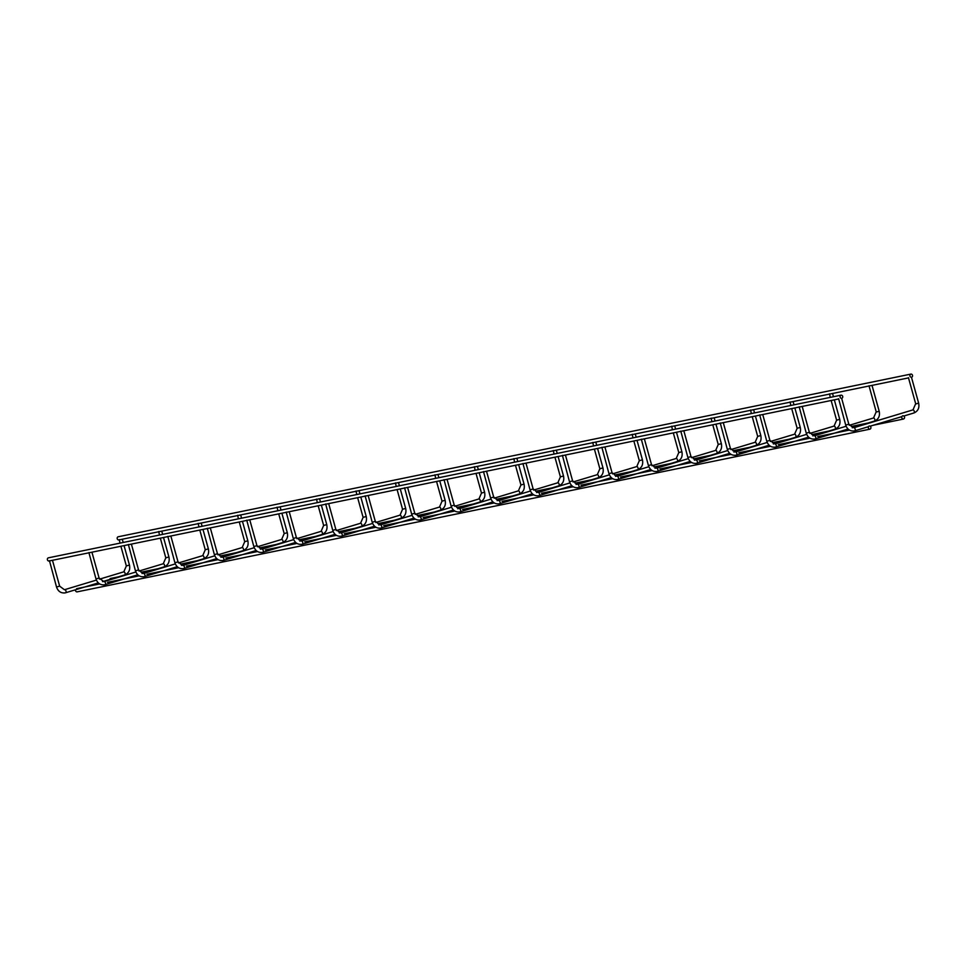 <?xml version="1.0" encoding="UTF-8"?>
<svg xmlns="http://www.w3.org/2000/svg" width="967" height="967" viewBox="0 0 967 967"><rect width="100%" height="100%" fill="white"/><g stroke="black" fill="none" stroke-linecap="round" stroke-linejoin="round"><path stroke-width="1.45" d="M848.615 424.247L845.714 425.081L838.619 398.694M915.737 403.94L908.436 377.638M841.085 395.165A1.62 1.402 78.4 0 0 841.737 398.331A1.62 1.402 78.4 0 0 841.085 395.165L48.35 557.838A1.62 1.402 78.4 0 0 49.003 561.005L49.293 560.945M75.499 589.785A1.62 1.402 78.4 0 0 77.191 591.852L869.925 429.167A1.62 1.402 78.4 0 0 869.285 426A1.62 1.402 78.4 0 0 869.925 429.167M119.122 539.888L118.82 539.949A1.62 1.402 -101.6 0 1 118.167 536.782L910.902 374.096A1.62 1.402 -101.6 0 1 911.555 377.263A1.62 1.402 -101.6 0 1 910.902 374.096M809.149 432.346L806.26 433.18L799.165 406.793M876.271 412.039L868.982 385.736M769.696 440.444L766.795 441.278L759.699 414.891M830.278 397.377L829.517 393.835M730.242 448.543L727.341 449.377L720.246 422.99M790.825 405.475L790.063 401.934M690.776 456.642L687.875 457.476L680.78 431.089M751.359 413.574L750.597 410.032M651.323 464.728L648.422 465.574L641.326 439.187M711.905 421.672L711.144 418.131M611.857 472.827L608.956 473.673L601.861 447.286M672.452 429.771L671.69 426.217M572.404 480.925L569.503 481.771L562.407 455.384M632.986 437.87L632.225 434.316M532.938 489.024L530.037 489.858L522.942 463.483M593.533 445.968L592.771 442.415M493.484 497.123L490.583 497.957L483.488 471.57M554.067 454.067L553.305 450.513M454.019 505.221L451.118 506.055L444.022 479.668M514.613 462.153L513.852 458.612M414.565 513.32L411.664 514.154L404.569 487.767M475.148 470.252L474.386 466.71M375.099 521.418L372.21 522.253L365.115 495.866M435.694 478.351L434.932 474.809M335.646 529.517L332.745 530.351L325.649 503.964M396.228 486.449L395.467 482.908M296.192 537.616L293.291 538.45L286.196 512.063M356.775 494.548L356.013 491.006M256.726 545.714L253.825 546.548L246.73 520.161M317.309 502.647L316.547 499.105M217.273 553.813L214.372 554.647L207.276 528.26M277.855 510.745L277.094 507.204M177.807 561.9L174.906 562.746L167.811 536.359M238.39 518.844L237.64 515.302M138.354 569.998L135.453 570.844L128.357 544.457M198.936 526.942L198.175 523.389M98.888 578.097L95.987 578.943L88.891 552.556M159.482 535.041L158.721 531.487M59.434 586.195L56.533 587.029L49.438 560.655M120.017 543.14L119.255 539.586M904.52 417.055A1.62 1.402 78.4 0 0 901.8 417.744A1.62 1.402 78.4 0 0 904.52 417.055M853.873 427.716A1.62 0.798 73.2 0 1 853.897 427.704A1.62 0.798 73.2 0 1 855.154 429.094A1.62 0.798 73.2 0 1 854.84 430.798L854.272 430.944C850.09 431.355 847.237 429.408 845.714 425.081L845.907 424.997M903.77 416.04L913.912 412.982A1.62 0.798 73.2 0 0 914.238 411.277A1.62 0.798 73.2 0 0 913.017 409.875A1.62 0.798 73.2 0 0 912.981 409.887A1.62 0.798 73.2 0 1 912.981 409.887L853.897 427.704A1.62 0.798 73.2 0 1 853.934 427.704L848.833 424.223L841.653 398.344M854.84 430.798A1.62 0.798 73.2 0 1 854.804 430.811L868.378 426.713M912.981 409.887L915.531 404.025L918.432 403.191M911.47 377.287L918.65 403.154C919.581 407.941 917.997 411.217 913.912 412.982A1.62 0.798 73.2 0 1 913.875 412.994M814.419 435.815A1.62 0.798 73.2 0 1 814.444 435.803A1.62 0.798 73.2 0 1 815.701 437.193A1.62 0.798 73.2 0 1 815.374 438.897L814.806 439.042C810.636 439.453 807.783 437.507 806.26 433.18L806.454 433.095M846.125 426.254L814.444 435.803A1.62 0.798 73.2 0 1 814.48 435.791L809.367 432.322L802.199 406.442M849.256 425.311L873.527 417.986A1.62 0.798 73.2 0 1 873.527 417.986A1.62 0.798 73.2 0 1 873.552 417.974A1.62 0.798 73.2 0 1 874.772 419.376A1.62 0.798 73.2 0 1 874.458 421.08A1.62 0.798 73.2 0 1 874.422 421.092M815.374 438.897A1.62 0.798 73.2 0 1 815.338 438.909L848.059 429.046M873.527 417.986L876.078 412.123L878.979 411.289M774.954 443.913A1.62 0.798 73.2 0 1 774.978 443.901A1.62 0.798 73.2 0 1 776.235 445.291A1.62 0.798 73.2 0 1 775.921 446.996L775.353 447.141C771.17 447.552 768.318 445.606 766.795 441.278L766.988 441.194M806.671 434.352L774.978 443.901A1.62 0.798 73.2 0 1 775.014 443.889L769.913 440.408L762.733 414.541M809.79 433.409L834.062 426.084A1.62 0.798 73.2 0 1 834.062 426.084A1.62 0.798 73.2 0 1 834.098 426.072A1.62 0.798 73.2 0 1 835.319 427.474A1.62 0.798 73.2 0 1 834.992 429.179A1.62 0.798 73.2 0 1 834.956 429.191M775.921 446.996A1.62 0.798 73.2 0 1 775.885 447.008L808.605 437.144M836.818 420.125L839.513 419.376M723.28 422.639L730.448 448.507L735.524 452A1.62 0.798 73.2 0 1 735.524 452A1.62 0.798 73.2 0 1 735.561 451.988A1.62 0.798 73.2 0 1 736.781 453.39A1.62 0.798 73.2 0 1 736.455 455.094L735.887 455.239C731.717 455.65 728.864 453.692 727.341 449.377L727.535 449.292M794.572 434.195A1.62 0.798 73.2 0 1 794.608 434.183A1.62 0.798 73.2 0 1 794.644 434.171A1.62 0.798 73.2 0 1 795.865 435.561A1.62 0.798 73.2 0 1 795.539 437.277A1.62 0.798 73.2 0 1 795.503 437.289M736.455 455.094A1.62 0.798 73.2 0 1 736.419 455.106L769.14 445.243M797.352 428.224L800.06 427.474M683.814 430.738L690.994 456.605L696.071 460.099A1.62 0.798 73.2 0 1 696.071 460.099A1.62 0.798 73.2 0 1 696.095 460.087A1.62 0.798 73.2 0 1 697.316 461.489A1.62 0.798 73.2 0 1 697.002 463.193L696.433 463.338C692.251 463.749 689.398 461.791 687.875 457.476L688.081 457.391M755.106 442.294A1.62 0.798 73.2 0 1 755.142 442.282A1.62 0.798 73.2 0 1 755.179 442.27A1.62 0.798 73.2 0 1 756.399 443.66A1.62 0.798 73.2 0 1 756.073 445.376A1.62 0.798 73.2 0 1 756.049 445.388C760.171 443.599 761.742 440.336 760.811 435.549L760.594 435.573M729.686 453.33L697.002 463.193A1.62 0.798 73.2 0 1 696.965 463.205M757.898 436.322L760.811 435.549L755.408 416.04M644.36 438.837L651.528 464.704L656.605 468.197A1.62 0.798 73.2 0 1 656.605 468.197A1.62 0.798 73.2 0 1 656.641 468.185A1.62 0.798 73.2 0 1 657.862 469.575A1.62 0.798 73.2 0 1 657.536 471.292L656.968 471.437C652.798 471.848 649.945 469.889 648.422 465.574L648.615 465.478M715.653 450.392A1.62 0.798 73.2 0 1 715.689 450.38A1.62 0.798 73.2 0 1 715.725 450.368A1.62 0.798 73.2 0 1 716.946 451.758A1.62 0.798 73.2 0 1 716.62 453.475A1.62 0.798 73.2 0 1 716.583 453.475C720.705 451.698 722.289 448.422 721.358 443.648L721.14 443.672M690.22 461.428L657.536 471.292A1.62 0.798 73.2 0 1 657.5 471.304M718.433 444.421L721.358 443.648L715.943 424.138M604.895 446.935L612.075 472.803L617.151 476.296A1.62 0.798 73.2 0 1 617.151 476.296A1.62 0.798 73.2 0 1 617.188 476.284A1.62 0.798 73.2 0 1 618.409 477.674A1.62 0.798 73.2 0 1 618.082 479.39L617.514 479.535C613.332 479.946 610.479 477.988 608.956 473.673L609.162 473.576M676.187 458.491A1.62 0.798 73.2 0 1 676.223 458.479A1.62 0.798 73.2 0 1 676.259 458.467A1.62 0.798 73.2 0 1 677.48 459.857A1.62 0.798 73.2 0 1 677.154 461.573A1.62 0.798 73.2 0 1 677.13 461.573C681.252 459.796 682.823 456.521 681.892 451.746L681.675 451.77M650.767 469.527L618.082 479.39A1.62 0.798 73.2 0 1 618.046 479.402M678.979 452.52L681.892 451.746L676.489 432.237M565.441 455.022L572.609 480.901L577.686 484.394A1.62 0.798 73.2 0 1 577.686 484.394A1.62 0.798 73.2 0 1 577.722 484.382A1.62 0.798 73.2 0 1 578.943 485.772A1.62 0.798 73.2 0 1 578.617 487.489L578.048 487.634C573.878 488.045 571.026 486.087 569.503 481.771L569.696 481.675M636.733 466.59A1.62 0.798 73.2 0 1 636.769 466.577A1.62 0.798 73.2 0 1 636.806 466.565A1.62 0.798 73.2 0 1 638.027 467.955A1.62 0.798 73.2 0 1 637.7 469.672A1.62 0.798 73.2 0 1 637.664 469.672C641.786 467.895 643.369 464.619 642.439 459.845L642.221 459.869M611.301 477.625L578.617 487.489A1.62 0.798 73.2 0 1 578.58 487.489M639.513 460.618L642.439 459.845L637.023 440.336M538.196 492.493A1.62 0.798 73.2 0 1 538.232 492.493A1.62 0.798 73.2 0 1 539.489 493.871A1.62 0.798 73.2 0 1 539.163 495.587L538.595 495.733C534.413 496.144 531.572 494.185 530.037 489.858L530.242 489.773M569.914 482.932L538.232 492.493A1.62 0.798 73.2 0 1 538.268 492.481L533.155 489L525.975 463.12M573.044 481.989L597.304 474.664A1.62 0.798 73.2 0 1 597.304 474.664A1.62 0.798 73.2 0 1 597.34 474.664A1.62 0.798 73.2 0 1 598.561 476.054A1.62 0.798 73.2 0 1 598.247 477.758A1.62 0.798 73.2 0 1 598.21 477.771M571.848 485.724L539.163 495.587A1.62 0.798 73.2 0 1 539.127 495.587M600.06 468.717L602.767 467.968M498.742 500.592A1.62 0.798 73.2 0 1 498.767 500.592A1.62 0.798 73.2 0 1 500.024 501.97A1.62 0.798 73.2 0 1 499.697 503.686L499.129 503.819C494.959 504.242 492.106 502.284 490.583 497.957L490.777 497.872M530.448 491.031L498.767 500.592A1.62 0.798 73.2 0 1 498.803 500.58L493.702 497.098L486.522 471.219M533.579 490.088L557.85 482.763A1.62 0.798 73.2 0 1 557.85 482.763A1.62 0.798 73.2 0 1 557.886 482.763A1.62 0.798 73.2 0 1 559.107 484.153A1.62 0.798 73.2 0 1 558.781 485.857A1.62 0.798 73.2 0 1 558.745 485.869M499.697 503.686A1.62 0.798 73.2 0 1 499.673 503.686L532.382 493.823M560.606 476.816L563.302 476.066M459.289 508.69A1.62 0.798 73.2 0 1 459.313 508.678A1.62 0.798 73.2 0 1 460.57 510.068A1.62 0.798 73.2 0 1 460.244 511.773L459.676 511.918C455.493 512.341 452.653 510.383 451.118 506.055L451.323 505.971M490.994 499.129L459.313 508.678A1.62 0.798 73.2 0 1 459.349 508.678L454.236 505.197L447.056 479.318M494.125 498.186L518.385 490.861A1.62 0.798 73.2 0 1 518.385 490.861A1.62 0.798 73.2 0 1 518.421 490.861A1.62 0.798 73.2 0 1 519.642 492.251A1.62 0.798 73.2 0 1 519.327 493.956A1.62 0.798 73.2 0 1 519.291 493.968M460.244 511.773A1.62 0.798 73.2 0 1 460.207 511.785L492.928 501.921M521.14 484.914L523.848 484.165M419.823 516.789A1.62 0.798 73.2 0 1 419.847 516.777A1.62 0.798 73.2 0 1 421.104 518.167A1.62 0.798 73.2 0 1 420.79 519.871L420.222 520.016C416.04 520.427 413.187 518.481 411.664 514.154L411.857 514.069M451.529 507.228L419.847 516.777A1.62 0.798 73.2 0 1 419.883 516.777L414.783 513.296L407.603 487.416M454.659 506.285L478.931 498.96A1.62 0.798 73.2 0 1 478.931 498.96A1.62 0.798 73.2 0 1 478.967 498.948A1.62 0.798 73.2 0 1 480.188 500.35A1.62 0.798 73.2 0 1 479.862 502.054A1.62 0.798 73.2 0 1 479.825 502.066M420.79 519.871A1.62 0.798 73.2 0 1 420.754 519.883L453.463 510.02M481.687 493.013L484.382 492.263M368.149 495.515L375.317 521.394L380.394 524.876A1.62 0.798 73.2 0 1 380.394 524.876A1.62 0.798 73.2 0 1 380.43 524.876A1.62 0.798 73.2 0 1 381.651 526.266A1.62 0.798 73.2 0 1 381.324 527.97L380.756 528.115C376.586 528.526 373.733 526.58 372.21 522.253L372.404 522.168M439.441 507.071A1.62 0.798 73.2 0 1 439.477 507.059A1.62 0.798 73.2 0 1 439.502 507.046A1.62 0.798 73.2 0 1 440.722 508.449A1.62 0.798 73.2 0 1 440.408 510.153A1.62 0.798 73.2 0 1 440.372 510.165M381.324 527.97A1.62 0.798 73.2 0 1 381.288 527.982L414.009 518.119M442.221 501.111L444.929 500.362M328.683 503.614L335.863 529.493L340.928 532.974A1.62 0.798 73.2 0 1 340.928 532.974A1.62 0.798 73.2 0 1 340.964 532.962A1.62 0.798 73.2 0 1 342.185 534.364A1.62 0.798 73.2 0 1 341.871 536.069L341.303 536.214C337.12 536.625 334.268 534.678 332.745 530.351L332.938 530.267M399.975 515.169A1.62 0.798 73.2 0 1 400.012 515.157A1.62 0.798 73.2 0 1 400.048 515.145A1.62 0.798 73.2 0 1 401.269 516.547A1.62 0.798 73.2 0 1 400.942 518.252A1.62 0.798 73.2 0 1 400.906 518.264M374.543 526.217L341.871 536.069A1.62 0.798 73.2 0 1 341.834 536.081M402.768 509.21L405.463 508.461M289.23 511.712L296.398 537.579L301.474 541.073A1.62 0.798 73.2 0 1 301.474 541.073A1.62 0.798 73.2 0 1 301.511 541.061A1.62 0.798 73.2 0 1 302.731 542.463A1.62 0.798 73.2 0 1 302.405 544.167L301.837 544.312C297.667 544.723 294.814 542.777 293.291 538.45L293.485 538.365M360.522 523.268A1.62 0.798 73.2 0 1 360.558 523.256A1.62 0.798 73.2 0 1 360.594 523.244A1.62 0.798 73.2 0 1 361.803 524.646A1.62 0.798 73.2 0 1 361.489 526.35A1.62 0.798 73.2 0 1 361.453 526.362C365.574 524.585 367.158 521.31 366.227 516.523L366.01 516.547M335.09 534.316L302.405 544.167A1.62 0.798 73.2 0 1 302.369 544.179M363.302 517.297L366.227 516.523L360.812 497.014M249.764 519.811L256.944 545.678L262.021 549.171A1.62 0.798 73.2 0 1 262.021 549.171A1.62 0.798 73.2 0 1 262.045 549.159A1.62 0.798 73.2 0 1 263.266 550.561A1.62 0.798 73.2 0 1 262.951 552.266L262.383 552.411C258.201 552.822 255.348 550.864 253.825 546.548L254.019 546.464M321.056 531.366A1.62 0.798 73.2 0 1 321.092 531.354A1.62 0.798 73.2 0 1 321.129 531.342A1.62 0.798 73.2 0 1 322.349 532.732A1.62 0.798 73.2 0 1 322.023 534.449A1.62 0.798 73.2 0 1 321.987 534.461C326.121 532.684 327.692 529.408 326.761 524.622L326.544 524.646M295.636 542.414L262.951 552.266A1.62 0.798 73.2 0 1 262.915 552.278M323.848 525.395L326.761 524.622L321.358 505.112M210.31 527.909L217.478 553.777L222.555 557.27A1.62 0.798 73.2 0 1 222.555 557.27A1.62 0.798 73.2 0 1 222.591 557.258A1.62 0.798 73.2 0 1 223.812 558.66A1.62 0.798 73.2 0 1 223.486 560.364L222.918 560.509C218.747 560.92 215.895 558.962 214.372 554.647L214.565 554.562M281.602 539.465A1.62 0.798 73.2 0 1 281.639 539.453A1.62 0.798 73.2 0 1 281.675 539.441A1.62 0.798 73.2 0 1 282.896 540.831A1.62 0.798 73.2 0 1 282.569 542.547A1.62 0.798 73.2 0 1 282.533 542.56C286.655 540.771 288.239 537.507 287.308 532.72L287.09 532.744M256.17 550.501L223.486 560.364A1.62 0.798 73.2 0 1 223.45 560.377M284.383 533.494L287.308 532.72L281.893 513.211M183.065 565.381A1.62 0.798 73.2 0 1 183.101 565.369A1.62 0.798 73.2 0 1 183.126 565.357A1.62 0.798 73.2 0 1 184.346 566.759A1.62 0.798 73.2 0 1 184.032 568.463L183.464 568.608C179.282 569.019 176.429 567.061 174.906 562.746L175.112 562.649M242.137 547.564A1.62 0.798 73.2 0 1 242.173 547.552A1.62 0.798 73.2 0 1 242.209 547.54A1.62 0.798 73.2 0 1 243.43 548.93A1.62 0.798 73.2 0 1 243.104 550.646A1.62 0.798 73.2 0 1 243.08 550.646C247.201 548.869 248.773 545.593 247.842 540.819L247.625 540.843M216.717 558.6L184.032 568.463A1.62 0.798 73.2 0 1 183.996 568.475M244.929 541.593L247.842 540.819L242.439 521.31M143.612 573.479A1.62 0.798 73.2 0 1 143.636 573.467A1.62 0.798 73.2 0 1 143.672 573.455A1.62 0.798 73.2 0 1 144.893 574.845A1.62 0.798 73.2 0 1 144.566 576.562L143.998 576.707C139.828 577.118 136.976 575.16 135.453 570.844L135.646 570.748M178.448 562.963L202.719 555.65A1.62 0.798 73.2 0 1 202.719 555.65A1.62 0.798 73.2 0 1 202.756 555.638A1.62 0.798 73.2 0 1 203.977 557.028A1.62 0.798 73.2 0 1 203.65 558.745A1.62 0.798 73.2 0 1 203.614 558.745M177.251 566.698L144.566 576.562A1.62 0.798 73.2 0 1 144.53 576.574M205.463 549.691L208.171 548.942M104.146 581.578A1.62 0.798 73.2 0 1 104.182 581.566A1.62 0.798 73.2 0 1 104.218 581.554A1.62 0.798 73.2 0 1 105.439 582.944A1.62 0.798 73.2 0 1 105.113 584.66L104.545 584.805C100.363 585.216 97.522 583.258 95.987 578.943L96.192 578.846M138.994 571.062L163.254 563.749A1.62 0.798 73.2 0 1 163.254 563.749A1.62 0.798 73.2 0 1 163.29 563.737A1.62 0.798 73.2 0 1 164.511 565.127A1.62 0.798 73.2 0 1 164.197 566.843A1.62 0.798 73.2 0 1 164.16 566.843M105.113 584.66A1.62 0.798 73.2 0 1 105.077 584.66L137.797 574.797M166.01 557.79L168.717 557.04M64.692 589.665A1.62 0.798 73.2 0 1 64.716 589.665A1.62 0.798 73.2 0 1 64.753 589.652A1.62 0.798 73.2 0 1 65.974 591.042A1.62 0.798 73.2 0 1 65.647 592.759L65.079 592.904C60.909 593.315 58.056 591.357 56.533 587.029L56.727 586.945M99.528 579.16L123.8 571.835A1.62 0.798 73.2 0 1 123.8 571.835A1.62 0.798 73.2 0 1 123.836 571.835A1.62 0.798 73.2 0 1 125.057 573.226A1.62 0.798 73.2 0 1 124.731 574.93A1.62 0.798 73.2 0 1 124.695 574.942M65.647 592.759A1.62 0.798 73.2 0 1 65.623 592.759L98.332 582.896M126.544 565.888L129.252 565.139M870.203 426.169L901.945 416.596M49.51 560.908L88.759 552.846M88.964 552.81L128.212 544.747M128.43 544.711L167.678 536.649M167.883 536.612L207.131 528.562M207.349 528.514L246.597 520.464M246.803 520.415L286.051 512.365M286.256 512.317L325.516 504.266M325.722 504.218L364.97 496.168M365.175 496.119L404.424 488.069M404.641 488.021L443.889 479.97M444.095 479.934L838.691 398.948M76.55 588.685L99.686 583.935M107.47 582.339L139.151 575.836M146.924 574.241L178.605 567.738M186.389 566.142L218.071 559.639M225.843 558.044L257.524 551.541M265.309 549.945L296.99 543.442M304.762 541.846L336.443 535.343M344.228 533.748L375.909 527.245M383.681 525.649L415.363 519.146M423.135 517.55L454.828 511.047M462.601 509.452L494.282 502.949M502.054 501.353L533.736 494.862M541.52 493.267L573.201 486.764M580.974 485.168L612.655 478.665M620.439 477.069L652.121 470.566M659.893 468.971L691.574 462.468M699.359 460.872L731.04 454.369M738.812 452.774L770.494 446.27M778.278 444.675L809.959 438.172M817.731 436.576L849.413 430.073M119.328 539.84L158.576 531.79M158.781 531.753L198.042 523.691M198.247 523.655L237.495 515.592M237.701 515.556L276.949 507.494M277.166 507.457L316.414 499.395M316.62 499.359L355.868 491.296M356.086 491.26L395.334 483.21M395.539 483.162L434.787 475.111M435.005 475.063L474.253 467.013M474.459 466.964L513.707 458.914M513.924 458.866L908.509 377.892M852.265 427.777L874.458 421.08C878.544 419.315 880.127 416.04 879.196 411.253L872.016 385.386M834.062 426.084L836.612 420.222L831.149 400.495M812.8 435.875L834.992 429.179C839.078 427.414 840.661 424.138 839.731 419.352L834.328 399.842M833.457 396.724L832.551 393.484M791.695 408.594L797.159 428.321L794.608 434.183L770.336 441.496M767.206 442.439L735.524 452M773.346 443.974L795.539 437.277C799.624 435.513 801.208 432.237 800.277 427.45L794.862 407.941M793.992 404.822L793.097 401.583M752.229 416.692L757.693 436.419L755.142 442.282L730.871 449.595M727.752 450.537L696.071 460.099M733.893 452.072L756.073 445.376M754.538 412.921L753.644 409.67M712.776 424.791L718.239 444.506L715.689 450.38L691.417 457.693M688.286 458.636L656.605 468.197M694.427 460.159L716.62 453.475M715.084 421.02L714.178 417.768M673.31 432.89L678.786 452.604L676.223 458.479L651.963 465.792M648.833 466.735L617.151 476.296M654.973 468.258L677.154 461.573M675.619 429.118L674.724 425.867M633.856 440.988L639.32 460.703L636.769 466.577L612.498 473.89M609.367 474.833L577.686 484.394M615.508 476.356L637.7 469.672M636.165 437.217L635.259 433.965M597.304 474.664L599.866 468.802L594.391 449.087M576.054 484.455L598.247 477.758C602.332 475.994 603.904 472.718 602.973 467.943L597.57 448.434M596.699 445.316L595.805 442.064M557.85 482.763L560.401 476.9L554.937 457.186M536.588 492.554L558.781 485.857C562.867 484.092 564.45 480.817 563.519 476.042L558.104 456.533M557.246 453.414L556.339 450.163M518.385 490.861L520.947 484.999L515.471 465.284M497.135 500.652L519.327 493.956C523.413 492.191 524.984 488.915 524.054 484.141L518.65 464.631M517.78 461.513L516.886 458.261M478.931 498.96L481.481 493.097L476.018 473.383M457.669 508.751L479.862 502.054C483.947 500.29 485.531 497.014 484.6 492.227L479.185 472.73M478.327 469.599L477.42 466.36M436.552 481.481L442.028 501.196L439.477 507.059L415.206 514.384M412.075 515.326L380.394 524.876M418.215 516.849L440.408 510.153C444.494 508.388 446.065 505.112 445.134 500.326L439.731 480.829M438.861 477.698L437.966 474.459M397.099 489.568L402.562 509.295L400.012 515.157L375.74 522.482M372.621 523.425L340.928 532.974M378.75 524.948L400.942 518.252C405.028 516.487 406.611 513.211 405.681 508.424L400.265 488.927M399.407 485.797L398.501 482.557M357.633 497.667L363.108 517.393L360.558 523.256L336.286 530.581M333.156 531.524L301.474 541.073M339.296 533.047L361.489 526.35M359.942 493.895L359.047 490.656M318.179 505.765L323.643 525.492L321.092 531.354L296.821 538.667M293.702 539.61L262.021 549.171M299.83 541.145L322.023 534.449M320.488 501.994L319.581 498.754M278.726 513.864L284.189 533.591L281.639 539.453L257.367 546.766M254.236 547.709L222.555 557.27M260.377 549.244L282.569 542.547M281.022 510.092L280.128 506.841M214.783 555.807L182.811 565.441L178.025 561.875L170.845 536.008M239.26 521.962L244.736 541.677L242.173 547.552L217.901 554.865M220.923 557.33L243.104 550.646M241.569 518.191L240.674 514.94M175.317 563.906L143.358 573.54L138.559 569.974L131.391 544.107M202.719 555.65L205.27 549.776L199.806 530.061M181.458 565.429L203.65 558.745C207.736 556.968 209.319 553.692 208.388 548.918L202.973 529.408M202.115 526.29L201.209 523.038M135.864 572.005L103.892 581.638L99.105 578.073L91.925 552.193M163.254 563.749L165.816 557.874L160.341 538.16M142.004 573.528L164.197 566.843C168.282 565.066 169.854 561.791 168.923 557.016L163.52 537.507M162.649 534.388L161.755 531.137M96.398 580.103L64.438 589.737L59.652 586.171L52.472 560.292M123.8 571.835L126.351 565.973L120.887 546.258M102.538 581.626L124.731 574.93C128.816 573.165 130.4 569.889 129.469 565.115L124.054 545.606M123.196 542.487L122.289 539.235M873.249 425.25L903.492 419.037M110.117 578.556L122.736 575.969M141.037 572.21L162.19 567.871M180.491 564.112L201.656 559.772M219.956 556.013L241.109 551.673M259.41 547.914L280.575 543.575M298.876 539.816L320.029 535.476M338.329 531.717L359.494 527.378M377.795 523.618L398.948 519.279M417.248 515.532L438.414 511.18M456.702 507.433L477.867 503.082M496.168 499.335L517.333 494.983M535.621 491.236L556.787 486.897M575.087 483.137L596.24 478.798M614.541 475.039L635.706 470.699M654.006 466.94L675.159 462.601M693.46 458.841L714.625 454.502M732.926 450.743L754.079 446.403M772.379 442.644L793.544 438.305M811.845 434.546L832.998 430.206M851.298 426.447L872.464 422.108"/></g></svg>
